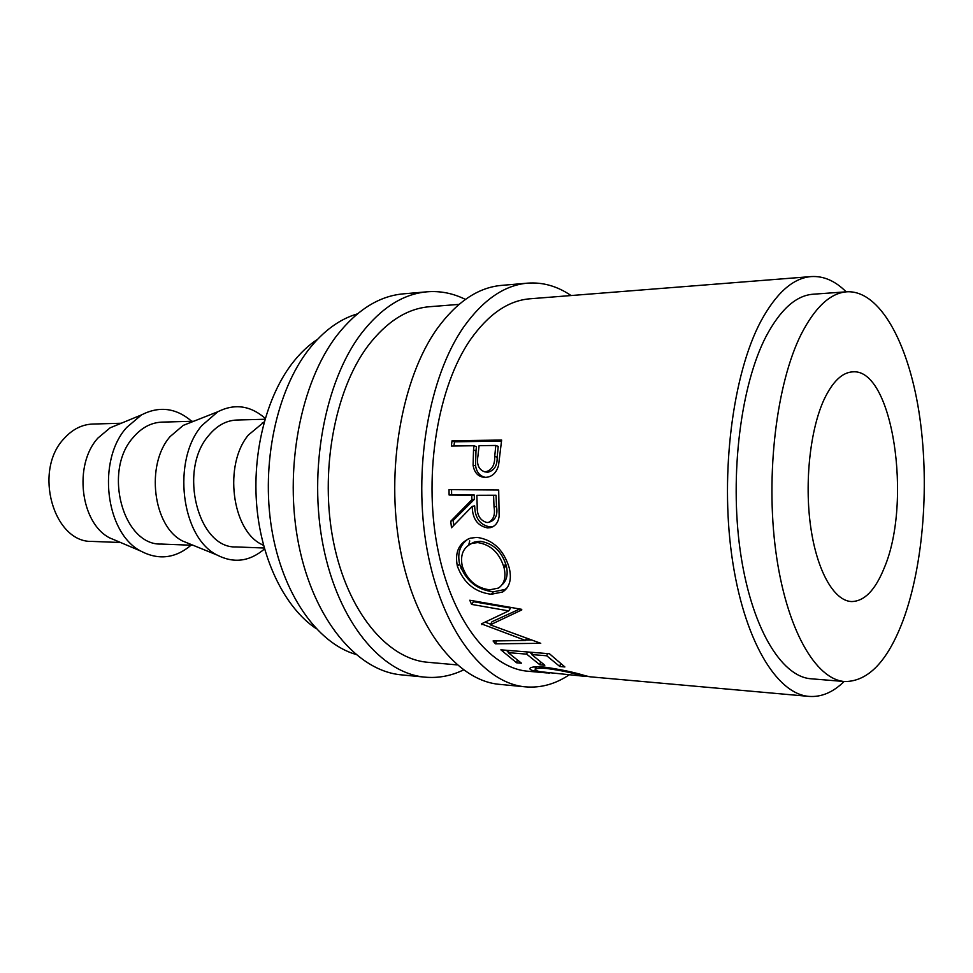 <?xml version="1.0" encoding="UTF-8"?>
<svg xmlns="http://www.w3.org/2000/svg" width="973" height="973" viewBox="0 0 973 973"><rect width="100%" height="100%" fill="white"/><g stroke="black" fill="none" stroke-linecap="round" stroke-linejoin="round"><path stroke-width="1.46" d="M571.066 295.537C557.31 286.147 542.788 282.024 527.512 283.155L501.521 285.393C478.266 287.424 456.872 301.764 437.364 328.387C401.727 377.95 385.369 470.36 400.195 549.04C414.912 627.865 457.103 680.759 499.429 684.347L525.408 686.853C540.672 688.142 555.23 684.165 569.071 674.921M527.512 283.155C504.513 285.162 483.35 299.635 464.012 326.563C428.716 376.697 412.479 470.324 427.171 550.025C441.754 629.859 483.532 683.326 525.408 686.853M465.422 299.416C453.114 293.299 440.331 290.757 427.086 291.803L403.394 293.846C379.288 295.962 357.176 309.767 337.059 335.259C300.329 382.681 283.593 470.482 298.857 545.366C314.024 620.36 357.505 671.078 401.399 674.861L425.067 677.159C438.312 678.327 451.107 675.931 463.476 669.947M427.086 291.803C403.175 293.907 381.221 307.845 361.226 333.605C324.739 381.55 308.076 470.458 323.255 546.254C338.324 622.173 381.525 673.413 425.067 677.159M884.262 567.855C912.492 501.995 892.8 368.025 852.689 371.856C842.192 372.44 832.718 381.525 824.265 399.112C810.217 429.081 804.379 482.109 810.643 526.527C816.87 570.993 833.995 600.864 851.484 601.557C864.377 601.387 875.299 590.161 884.262 567.855M121.211 423.255L92.715 424.046C81.914 424.471 72.33 429.361 63.963 438.689C33.046 470.883 53.6 542.885 92.094 541.414L120.591 542.508M118.767 424.252L110.144 427.816L97.969 438.02C73.376 464.62 80.394 522.927 109.56 537.838L118.159 541.475M191.73 421.285C176.077 407.906 159.329 405.777 141.499 414.899L126.709 427.427C96.692 460.229 105.339 533.009 140.793 551.083C158.526 560.387 175.286 558.429 191.073 545.208M193.773 421.236L161.907 422.124C151.18 422.55 141.657 427.609 133.337 437.315C102.579 470.774 123.024 545.683 161.263 544.065L193.128 545.294M191.754 422.027L183.24 425.383L170.129 436.573C145.33 464.632 153.004 526.454 182.632 541.024L191.109 544.479M265.228 418.354C250.438 405.522 234.627 403.321 217.794 411.761L201.898 425.517C171.674 460.132 181.124 537.388 217.04 555.011C233.788 563.622 249.611 561.591 264.547 548.918M264.96 419.254L236.707 420.032C226.113 420.47 216.687 425.724 208.453 435.819C177.986 470.652 198.249 548.723 236.05 546.935L264.291 548.018M264.218 421.868L248.395 435.016C223.51 464.656 231.805 530.273 261.725 544.442L263.574 545.391M317.539 339.297C308.611 345.147 300.329 352.968 292.678 362.759C266.407 396.449 251.934 453.029 256.872 507.201C261.859 561.372 285.588 608.198 316.03 628.522M846.838 291.791L813.051 294.223C796.06 295.5 780.431 309.499 766.177 336.208C740.903 384.554 729.458 474.556 740.198 550.511C750.864 626.6 781.015 676.794 811.044 678.777L844.795 681.55C868.257 681.501 887.656 661.178 903.017 620.592C923.851 564.328 929.86 481.124 918.901 411.506C907.906 342.143 879.543 290.027 846.838 291.791C830.31 293.031 815.094 307.188 801.193 334.238C776.563 383.228 765.386 474.581 775.846 551.642C786.233 628.85 815.593 679.665 844.795 681.55M357.383 313.89C339.601 319.083 323.364 330.99 308.66 349.635C276.697 390.574 261.007 463.403 271.625 528.521C282.231 593.712 317.076 642.958 355.595 654.342M457.128 664.9L427.706 662.272C387.4 659.074 347.543 611.908 333.532 542.131C319.424 472.464 334.444 390.538 367.928 345.95C386.561 321.637 407.115 308.563 429.567 306.714L459.013 304.391M473.523 450L473.985 445.743L451.363 446.035L452.031 440.793L501.642 440.039L498.517 465.666C496.169 473.255 491.754 477.159 485.247 477.378L484.432 477.354C478.157 476.758 474.374 472.732 473.097 465.276L473.523 450L475.979 450.803L475.578 465.726C476.588 472.246 479.871 476.138 485.454 477.366M471.881 499.66L471.747 495.245L449.112 495.014L449.027 489.626L498.687 490.003L499.137 516.079C498.358 522.294 495.5 526.138 490.562 527.609L487.509 527.889C477.548 525.931 472.44 518.755 472.197 506.374L451.484 527.731L450.754 521.224L471.881 499.66L474.386 499.331L453.248 520.409L453.783 525.323M509.232 567.843C511.92 579.166 509.718 587.218 502.64 591.985L491.292 594.272C474.788 592.229 463.476 582.815 457.334 566.031C454.671 552.092 458.988 542.8 470.3 538.178L476.989 537.376C492.946 539.674 503.698 549.818 509.232 567.843M481.428 623.863L525.529 640.453L493.08 640.976L495.415 643.822L540.757 643.311L490.27 624.836L521.832 609.901L521.577 609.317L469.777 600.232L471.552 604.391L508.721 610.898L481.428 623.863M559.828 666.517L546.753 655.79L531.659 654.549L544.819 665.228L539.869 664.802L526.673 654.148L508.174 652.628L521.479 663.209L516.627 662.795L500.864 649.818L549.441 653.747L564.875 666.955L559.828 666.517L560.46 663.793M588.969 676.6L583.824 676.162M583.958 676.247L580.054 675.226C571.333 672.598 560.217 670.348 546.692 668.475C541.341 668.037 537.874 668.159 536.281 668.84C534.627 669.704 535.795 670.64 539.772 671.662L583.958 676.247M549.49 673.146L534.992 671.236C530.285 670.032 528.826 668.865 530.626 667.733L531.076 667.551C533.447 666.712 537.899 666.566 544.43 667.113C560.983 669.509 574.581 672.379 585.223 675.712L589.954 676.794L809.05 696.4C821.382 697.288 833.083 692.314 844.126 681.501M546.595 672.902L527.95 671.236C489.2 668.22 450.681 619.01 437.12 545.658C423.474 472.44 438.105 386.208 470.482 339.565C488.495 314.145 508.295 300.56 529.896 298.796L811.239 276.575C793.007 278.035 776.174 293.019 760.728 321.504C732.937 373.827 720.105 472.367 731.793 555.705C743.384 639.188 776.369 694.065 809.05 696.4M846.169 291.839C835.235 280.905 823.596 275.821 811.239 276.575M504.123 567.964L505.595 563.355M461.044 568.536L462.151 565.641M468.706 544.965L469.728 540.866M580.054 675.226L580.151 674.386M546.692 668.475L546.911 667.356M536.488 667.514L534.201 666.931M534.992 671.236L535.478 667.283M546.753 655.79L547.471 653.588M531.659 654.549L532.377 652.36M539.869 664.802L540.489 662.175M529.665 652.141L531.817 654.087M526.673 654.148L527.39 651.959M508.174 652.628L508.903 650.463M516.627 662.795L517.222 660.29M506.313 650.256L508.368 652.068M473.133 600.827L473.523 601.715L510.618 608.076L508.721 610.898M482.632 623.316L481.89 624.654M526.539 638.142L525.529 640.453M490.635 624.192L485.186 622.148M496.583 640.927L495.415 643.822M531.805 639.954L525.724 640.027M519.777 609.001L491.997 621.723L490.27 624.836M473.523 601.715L471.552 604.391M491.292 594.272L493.36 591.815C476.928 589.833 465.678 580.626 459.621 564.194C457.176 552.98 460.083 544.552 468.354 538.872M457.334 566.031L459.621 564.194M507.055 587.899L504.878 589.492L493.36 591.815M502.165 584.664C506.811 580.419 508.21 574.192 506.349 565.982C501.971 551.533 493.25 543.299 480.2 541.268L474.374 542.034L470.725 543.846M480.2 541.268L477.804 542.581L472.087 543.323C463.318 547.276 460.034 554.841 462.248 566.043C467.076 580.09 476.235 588.02 489.723 589.833L498.444 588.069C504.318 584.043 506.203 577.305 504.099 567.855C499.636 553.078 490.866 544.649 477.804 542.581M506.349 565.982L504.099 567.855M493.177 526.6L489.942 526.916C479.993 525.006 474.909 517.989 474.678 505.887L472.197 506.374M487.509 527.889L489.942 526.916M450.754 521.224L453.248 520.409M471.747 495.245L474.252 495.014L474.386 499.331M474.252 495.014L449.112 495.014M451.545 489.65L451.642 494.795M496.06 495.233L476.843 495.293L477.208 506.398C476.904 515.216 480.151 520.591 486.95 522.537L488.422 522.416C493.518 519.85 495.379 514.693 494.029 506.921L496.498 506.434L496.06 495.233L476.843 495.293M489.747 521.954L490.891 521.564C495.962 519.047 497.835 513.999 496.498 506.434M493.579 495.464L494.029 506.921M473.097 465.276L475.578 465.726M473.985 445.743L476.442 446.656L475.979 450.803M452.031 440.793L454.476 441.803L453.941 446.011M454.476 441.803L501.509 441.11M486.099 471.99L487.887 472.209C494.32 470.555 497.41 465.532 497.167 457.152L498.225 446.388L495.804 445.464L479.081 445.683L477.925 456.142C476.478 464.535 478.765 469.777 484.797 471.869L487.887 472.209M495.804 445.464L494.722 456.483L497.167 457.152M485.405 471.905C491.839 470.214 494.953 465.07 494.722 456.483M504.744 590.477L505.218 589.285M109.56 537.838L140.793 551.083M182.632 541.024L217.04 555.011M261.725 544.442L263.501 545.135M262.357 422.793L264.145 422.124M183.24 425.383L217.794 411.761M110.144 427.816L141.499 414.899M536.61 666.797L536.281 668.84M502.64 591.998L504.878 589.492M474.374 542.034L472.087 543.323M493.043 526.636L490.562 527.609M484.797 471.869L487.254 472.173"/></g></svg>
